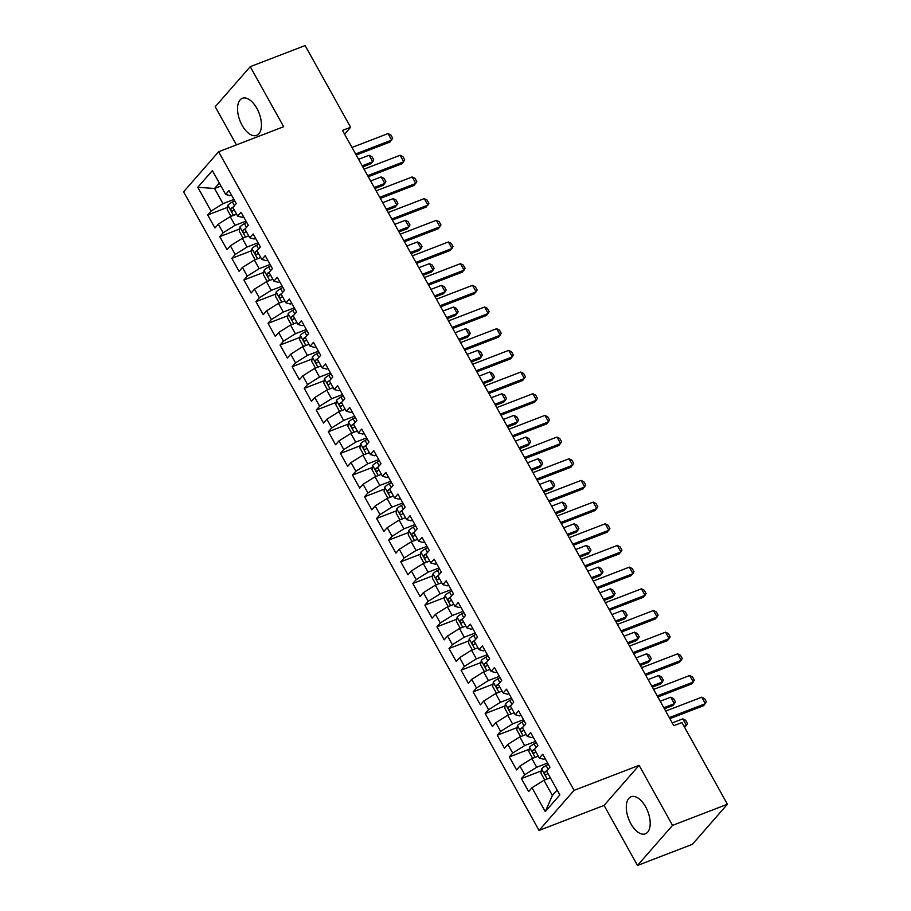 <?xml version="1.0" encoding="UTF-8"?>
<svg xmlns="http://www.w3.org/2000/svg" width="911" height="911" viewBox="0 0 911 911"><rect width="100%" height="100%" fill="white"/><g stroke="black" fill="none" stroke-linecap="round" stroke-linejoin="round"><path stroke-width="1.37" d="M645.637 806.839A19.86 10.294 -111 0 0 631.107 796.749A19.86 10.294 -111 0 0 630.856 823.726A19.86 10.294 -111 0 0 645.375 833.816A19.86 10.294 -111 0 0 645.637 806.839M256.879 108.386A19.86 10.294 -111 0 0 242.36 98.297A19.86 10.294 -111 0 0 242.11 125.285A19.86 10.294 -111 0 0 256.629 135.375A19.86 10.294 -111 0 0 256.879 108.386M637.495 865.45L672.534 825.377L639.112 765.331L604.073 805.404L637.495 865.45L692.383 844.326L727.411 804.254L681.929 722.537L673.798 725.668L342.479 130.398L350.61 127.278L305.128 45.55L250.24 66.674L215.212 106.746L236.439 144.895M604.073 805.404L539.039 830.433L183.589 191.822L218.617 151.75L574.067 790.361L539.039 830.433M220.952 186.015L214.54 188.486L197.789 187.279L211.067 211.124L207.708 214.962L214.939 227.978L218.31 224.129L223.127 232.795L219.767 236.644L227.01 249.648L230.369 245.811L235.197 254.476L231.838 258.325L239.069 271.33L242.44 267.481L247.257 276.158L243.897 279.996L251.14 293L254.499 289.163L259.328 297.829L255.968 301.678L263.199 314.682L266.57 310.833L271.398 319.51L268.028 323.348L275.27 336.364L278.629 332.515L283.458 341.181L280.098 345.03L287.341 358.034L290.7 354.197L295.528 362.863L292.158 366.712L299.4 379.716L302.759 375.867L307.588 384.544L304.228 388.382L311.471 401.387L314.83 397.549L319.659 406.215L316.288 410.064L323.53 423.068L326.89 419.219L331.718 427.897L328.359 431.734L335.601 444.75L338.96 440.901L343.789 449.567L340.429 453.416L347.66 466.421L351.02 462.583L355.848 471.249L352.489 475.098L359.731 488.102L363.09 484.253L367.919 492.931L364.559 496.768L371.79 509.773L375.161 505.935L379.978 514.601L376.619 518.45L383.861 531.455L387.221 527.606L392.049 536.283L388.69 540.132L395.921 553.136L399.291 549.287L404.108 557.965L400.749 561.802L407.991 574.807L411.351 570.969L416.179 579.635L412.82 583.484L420.051 596.489L423.421 592.64L428.238 601.317L424.879 605.155L432.121 618.17L435.481 614.321L440.309 622.987L436.95 626.836L444.192 639.841L447.552 636.003L452.38 644.669L449.009 648.518L456.252 661.523L459.611 657.674L464.439 666.351L461.08 670.189L468.322 683.193L471.682 679.355L476.51 688.021L473.139 691.87L480.382 704.875L483.741 701.026L488.569 709.703L485.21 713.541L492.452 726.557L495.812 722.708L500.64 731.374L497.281 735.223L504.512 748.227L507.871 744.389L512.699 753.055L509.34 756.904L516.583 769.909L519.942 766.06L524.77 774.737L521.411 778.575L528.642 791.579L532.001 787.742L543.924 780.283L552.373 795.451L557.133 790.008M197.789 187.279L212.377 170.596L225.643 194.442L229.993 195.649L231.496 195.068M552.373 795.451L545.279 811.587L559.866 794.904L546.589 771.059L549.948 767.221L542.717 754.206L539.346 758.054L534.529 749.389L537.889 745.54L530.646 732.535L527.287 736.373L522.458 727.707L525.818 723.858L518.575 710.853L515.216 714.702L510.388 706.025L513.758 702.187L506.516 689.183L503.157 693.02L498.328 684.355L501.688 680.506L494.445 667.501L491.086 671.35L486.258 662.673L489.628 658.824L482.386 645.819L479.027 649.668L474.198 640.991L477.558 637.153L470.315 624.149L466.956 627.986L462.128 619.321L465.487 615.472L458.256 602.467L454.896 606.316L450.068 597.639L453.427 593.801L446.185 580.785L442.826 584.634L437.997 575.968L441.357 572.119L434.126 559.115L430.755 562.952L425.938 554.287L429.297 550.438L422.055 537.433L418.696 541.282L413.867 532.605L417.227 528.767L409.996 515.763L406.625 519.6L401.808 510.934L405.167 507.085L397.925 494.081L394.565 497.93L389.737 489.253L393.096 485.415L385.865 472.399L382.495 476.248L377.678 467.582L381.037 463.733L373.795 450.729L370.435 454.566L365.607 445.9L368.966 442.051L361.724 429.047L358.365 432.896L353.536 424.219L356.907 420.381L349.665 407.376L346.305 411.214L341.477 402.548L344.836 398.699L337.594 385.695L334.235 389.544L329.406 380.866L332.777 377.029L325.534 364.013L322.175 367.862L317.347 359.196L320.706 355.347L313.464 342.342L310.104 346.18L305.276 337.514L308.647 333.665L301.404 320.661L298.045 324.51L293.217 315.832L296.576 311.995L289.334 298.99L285.974 302.828L281.146 294.162L284.505 290.313L277.274 277.308L273.915 281.157L269.087 272.48L272.446 268.631L265.203 255.627L261.844 259.476L257.016 250.798L260.375 246.961L253.144 233.956L249.773 237.794L244.957 229.128L248.316 225.279L241.073 212.274L237.714 216.123L232.886 207.446L236.245 203.608L229.014 190.593L225.643 194.442M545.279 811.587L532.001 787.742M547.636 763.054L536.681 767.267L531.865 758.601L538.276 756.13M524.77 774.737L536.681 767.267M519.942 766.06L531.865 758.601M535.566 741.383L524.622 745.597L519.794 736.919L526.216 734.448M512.699 753.055L524.622 745.597M507.871 744.389L519.794 736.919M539.346 758.054L543.696 759.262L545.199 758.681M523.506 719.701L512.551 723.915L507.723 715.249L514.146 712.778M500.64 731.374L512.551 723.915M495.812 722.708L507.723 715.249M527.287 736.373L531.625 737.58L533.129 736.999M511.435 698.031L500.492 702.244L495.664 693.567L502.086 691.096M488.569 709.703L500.492 702.244M483.741 701.026L495.664 693.567M515.216 714.702L519.566 715.898L521.069 715.329M499.376 676.349L488.421 680.563L483.593 671.897L490.016 669.426M476.51 688.021L488.421 680.563M471.682 679.355L483.593 671.897M503.157 693.02L507.495 694.228L508.998 693.647M487.305 654.667L476.362 658.881L471.534 650.215L477.956 647.744M464.439 666.351L476.362 658.881M459.611 657.674L471.534 650.215M491.086 671.35L495.436 672.546L496.939 671.965M475.246 632.997L464.291 637.21L459.463 628.533L465.885 626.062M452.38 644.669L464.291 637.21M447.552 636.003L459.463 628.533M479.027 649.668L483.365 650.875L484.868 650.295M463.175 611.315L452.232 615.529L447.403 606.863L453.826 604.392M440.309 622.987L452.232 615.529M435.481 614.321L447.403 606.863M466.956 627.986L471.294 629.194L472.809 628.613M451.116 589.633L440.161 593.858L435.333 585.181L441.755 582.71M428.238 601.317L440.161 593.858M423.421 592.64L435.333 585.181M454.896 606.316L459.235 607.512L460.738 606.931M439.045 567.963L428.102 572.176L423.273 563.499L429.685 561.039M416.179 579.635L428.102 572.176M411.351 570.969L423.273 563.499M442.826 584.634L447.164 585.841L448.679 585.261M426.986 546.281L416.031 550.495L411.203 541.829L417.625 539.358M404.108 557.965L416.031 550.495M399.291 549.287L411.203 541.829M430.755 562.952L435.105 564.16L436.608 563.579M414.915 524.611L403.96 528.824L399.143 520.147L405.554 517.676M392.049 536.283L403.96 528.824M387.221 527.606L399.143 520.147M418.696 541.282L423.034 542.489L424.549 541.908M402.856 502.929L391.901 507.142L387.073 498.476L393.495 496.005M379.978 514.601L391.901 507.142M375.161 505.935L387.073 498.476M406.625 519.6L410.975 520.807L412.478 520.227M390.785 481.247L379.83 485.461L375.013 476.795L381.424 474.324M367.919 492.931L379.83 485.461M363.09 484.253L375.013 476.795M394.565 497.93L398.904 499.126L400.407 498.545M378.714 459.577L367.771 463.79L362.942 455.113L369.365 452.642M355.848 471.249L367.771 463.79M351.02 462.583L362.942 455.113M382.495 476.248L386.845 477.455L388.348 476.874M366.655 437.895L355.7 442.108L350.883 433.442L357.294 430.971M343.789 449.567L355.7 442.108M338.96 440.901L350.883 433.442M370.435 454.566L374.774 455.773L376.277 455.193M354.584 416.225L343.641 420.438L338.812 411.761L345.235 409.29M331.718 427.897L343.641 420.438M326.89 419.219L338.812 411.761M358.365 432.896L362.715 434.091L364.218 433.522M342.525 394.543L331.57 398.756L326.742 390.09L333.164 387.619M319.659 406.215L331.57 398.756M314.83 397.549L326.742 390.09M346.305 411.214L350.644 412.421L352.147 411.84M330.454 372.861L319.51 377.074L314.682 368.408L321.105 365.937M307.588 384.544L319.51 377.074M302.759 375.867L314.682 368.408M334.235 389.544L338.585 390.739L340.088 390.159M318.394 351.19L307.44 355.404L302.611 346.727L309.034 344.256M295.528 362.863L307.44 355.404M290.7 354.197L302.611 346.727M322.175 367.862L326.514 369.069L328.017 368.488M306.324 329.509L295.38 333.722L290.552 325.056L296.975 322.585M283.458 341.181L295.38 333.722M278.629 332.515L290.552 325.056M310.104 346.18L314.454 347.387L315.958 346.806M294.264 307.838L283.31 312.052L278.481 303.374L284.904 300.903M271.398 319.51L283.31 312.052M266.57 310.833L278.481 303.374M298.045 324.51L302.384 325.705L303.887 325.136M282.194 286.156L271.25 290.37L266.422 281.704L272.833 279.233M259.328 297.829L271.25 290.37M254.499 289.163L266.422 281.704M285.974 302.828L290.313 304.035L291.827 303.454M270.134 264.475L259.179 268.688L254.351 260.022L260.774 257.551M247.257 276.158L259.179 268.688M242.44 267.481L254.351 260.022M273.915 281.157L278.254 282.353L279.757 281.772M258.064 242.804L247.109 247.018L242.292 238.34L248.703 235.869M235.197 254.476L247.109 247.018M230.369 245.811L242.292 238.34M261.844 259.476L266.183 260.683L267.697 260.102M246.004 221.122L235.049 225.336L230.221 216.67L236.644 214.199M223.127 232.795L235.049 225.336M218.31 224.129L230.221 216.67M249.773 237.794L254.123 239.001L255.627 238.42M233.933 199.441L222.979 203.665L214.54 188.486L219.3 183.043M211.067 211.124L222.979 203.665M237.714 216.123L242.053 217.319L243.567 216.738M672.534 825.377L727.411 804.254M218.617 151.75L283.663 126.72L250.24 66.674M639.112 765.331L574.067 790.361M344.574 134.168L350.61 127.278M550.346 777.812L543.924 780.283M207.708 214.962L227.568 207.321M219.767 236.644L239.639 229.003M231.838 258.325L251.698 250.673M243.897 279.996L263.769 272.355M255.968 301.678L275.828 294.025M268.028 323.348L287.899 315.707M280.098 345.03L299.958 337.389M292.158 366.712L312.029 359.059M304.228 388.382L324.1 380.741M316.288 410.064L336.159 402.411M328.359 431.734L348.23 424.093M340.429 453.416L360.289 445.775M352.489 475.098L372.36 467.445M364.559 496.768L384.419 489.127M376.619 518.45L396.49 510.809M388.69 540.132L408.549 532.48M400.749 561.802L420.62 554.161M412.82 583.484L432.679 575.832M424.879 605.155L444.75 597.514M436.95 626.836L456.81 619.195M449.009 648.518L468.88 640.866M461.08 670.189L480.951 662.548M473.139 691.87L493.01 684.218M485.21 713.541L505.081 705.9M497.281 735.223L517.141 727.582M509.34 756.904L529.211 749.252M521.411 778.575L541.271 770.934M351.976 147.468L388.052 133.587L390.887 135.01L392.698 138.267L389.976 142.048L356.19 155.041M388.052 133.587L391.673 140.089L355.597 153.982M235.642 214.586A6.753 1.515 -29.1 0 1 236.518 213.971M231.758 216.078L230.836 216.078L227.215 209.576L227.898 205.237A6.753 1.515 -29.1 0 1 232.385 201.957L234.628 200.693M233.444 206.808A6.753 1.515 150.9 0 0 231.155 208.448C230.574 210.282 231.052 211.147 232.601 211.056A6.753 1.515 -29.1 0 1 234.218 209.849M362.783 166.884L371.028 163.707L372.736 161.759L369.114 155.257L358.57 159.311M369.114 155.257L371.95 156.669L373.761 159.926L372.736 161.759L362.191 165.813M364.047 169.15L400.123 155.269L402.958 156.692L404.769 159.937L402.036 163.718L368.26 176.723M400.123 155.269L403.744 161.771L367.668 175.652M376.118 190.832L412.182 176.95L415.029 178.362L416.828 181.619L414.106 185.4L380.32 198.393M412.182 176.95L415.803 183.453L379.728 197.334M247.712 236.256A6.753 1.515 -29.1 0 1 248.578 235.642M243.818 237.76L242.895 237.76L239.274 231.246L239.969 226.919A6.753 1.515 -29.1 0 1 244.444 223.639L246.699 222.375M245.514 228.49A6.753 1.515 150.9 0 0 243.226 230.13C242.645 231.952 243.123 232.817 244.672 232.726A6.753 1.515 -29.1 0 1 246.289 231.519M374.842 188.554L383.098 185.377L384.806 183.43L381.185 176.928L370.64 180.993M381.185 176.928L384.021 178.351L385.831 181.596L384.806 183.43L374.25 187.495M259.772 257.938A6.753 1.515 -29.1 0 1 260.648 257.323M255.889 259.43L254.966 259.43L251.345 252.928L252.028 248.589A6.753 1.515 -29.1 0 1 256.515 245.31L258.758 244.046M257.574 250.161A6.753 1.515 150.9 0 0 255.285 251.8C254.704 253.634 255.182 254.499 256.731 254.408A6.753 1.515 -29.1 0 1 258.348 253.201M386.913 210.236L395.169 207.059L396.866 205.112L393.245 198.609L382.7 202.663M393.245 198.609L396.091 200.033L397.891 203.278L396.866 205.112L386.321 209.166M388.177 212.502L424.253 198.621L427.088 200.044L428.899 203.301L426.166 207.07L392.39 220.075M424.253 198.621L427.874 205.123L391.798 219.004M400.248 234.184L436.312 220.303L439.159 221.726L440.97 224.971L438.237 228.752L404.461 241.757M436.312 220.303L439.933 226.805L403.858 240.686M271.842 279.609A6.753 1.515 -29.1 0 1 272.708 278.994M267.948 281.112L267.025 281.112L263.404 274.61L264.099 270.271A6.753 1.515 -29.1 0 1 268.574 266.991L270.829 265.727M269.645 271.842A6.753 1.515 150.9 0 0 267.356 273.482C266.775 275.316 267.253 276.181 268.802 276.079A6.753 1.515 -29.1 0 1 270.419 274.883M398.984 231.906L407.228 228.741L408.937 226.782L405.315 220.28L394.77 224.345M405.315 220.28L408.151 221.703L409.961 224.96L408.937 226.782L398.38 230.847M283.902 301.29A6.753 1.515 -29.1 0 1 284.779 300.676M280.019 302.782L279.096 302.782L275.475 296.28L276.158 291.953A6.753 1.515 -29.1 0 1 280.645 288.673L282.888 287.409M281.715 293.513A6.753 1.515 150.9 0 0 279.415 295.164C278.834 296.986 279.324 297.851 280.861 297.76A6.753 1.515 -29.1 0 1 282.478 296.553M411.043 253.588L419.299 250.411L420.996 248.464L417.375 241.962L406.83 246.016M417.375 241.962L420.222 243.385L422.032 246.63L420.996 248.464L410.451 252.518M412.307 255.866L448.383 241.973L451.218 243.396L453.029 246.653L450.296 250.434L416.521 263.427M448.383 241.973L452.004 248.487L415.928 262.368M295.973 322.972A6.753 1.515 -29.1 0 1 296.838 322.357M292.078 324.464L291.156 324.464L287.546 317.962L288.229 313.623A6.753 1.515 -29.1 0 1 292.716 310.344L294.959 309.08M293.775 315.195A6.753 1.515 150.9 0 0 291.486 316.834C290.905 318.668 291.383 319.533 292.932 319.442A6.753 1.515 -29.1 0 1 294.549 318.235M423.114 275.27L431.358 272.093L433.067 270.146L429.445 263.643L418.901 267.697M429.445 263.643L432.281 265.055L434.091 268.312L433.067 270.146L422.522 274.2M424.378 277.536L460.454 263.655L463.289 265.078L465.1 268.324L462.367 272.104L428.591 285.109M460.454 263.655L464.063 270.157L427.999 284.038M308.032 344.643A6.753 1.515 -29.1 0 1 308.909 344.028M304.149 346.146L303.226 346.146L299.605 339.632L300.3 335.305A6.753 1.515 -29.1 0 1 304.775 332.025L307.018 330.761M305.845 336.876A6.753 1.515 150.9 0 0 303.545 338.516C302.964 340.338 303.454 341.215 304.991 341.113A6.753 1.515 -29.1 0 1 306.62 339.917M435.173 296.94L443.429 293.763L445.126 291.816L441.516 285.314L430.96 289.379M441.516 285.314L444.352 286.737L446.162 289.994L445.126 291.816L434.581 295.881M436.437 299.218L472.513 285.337L475.348 286.749L477.159 290.005L474.426 293.786L440.651 306.779M472.513 285.337L476.134 291.839L440.059 305.72M448.508 320.888L484.584 307.007L487.419 308.43L489.23 311.687L486.497 315.468L452.721 328.461M484.584 307.007L488.194 313.509L452.129 327.391M460.567 342.57L496.643 328.689L499.479 330.112L501.289 333.358L498.556 337.138L464.781 350.143M496.643 328.689L500.264 335.191L464.189 349.072M472.638 364.252L508.714 350.359L511.549 351.783L513.36 355.039L510.627 358.82L476.852 371.813M508.714 350.359L512.335 356.873L476.259 370.754M484.698 385.922L520.773 372.041L523.609 373.464L525.419 376.71L522.686 380.491L488.911 393.495M520.773 372.041L524.394 378.543L488.319 392.425M496.768 407.604L532.844 393.723L535.679 395.135L537.49 398.392L534.757 402.172L500.982 415.165M532.844 393.723L536.465 400.225L500.39 414.106M508.828 429.275L544.903 415.393L547.739 416.817L549.549 420.073L546.828 423.854L513.041 436.847M544.903 415.393L548.524 421.895L512.449 435.788M520.898 450.956L556.974 437.075L559.809 438.498L561.62 441.744L558.887 445.525L525.112 458.529M556.974 437.075L560.595 443.577L524.52 457.459M532.958 472.638L569.033 458.757L571.88 460.169L573.679 463.426L570.958 467.206L537.171 480.199M569.033 458.757L572.655 465.259L536.579 479.14M320.103 366.324A6.753 1.515 -29.1 0 1 320.968 365.71M316.208 367.816L315.286 367.816L311.676 361.314L312.359 356.987A6.753 1.515 -29.1 0 1 316.846 353.696L319.089 352.432M317.905 358.547A6.753 1.515 150.9 0 0 315.616 360.187C315.035 362.02 315.513 362.885 317.062 362.794A6.753 1.515 -29.1 0 1 318.679 361.587M447.244 318.622L455.489 315.445L457.197 313.498L453.576 306.996L443.031 311.05M453.576 306.996L456.411 308.419L458.222 311.664L457.197 313.498L446.652 317.552M332.162 387.995A6.753 1.515 -29.1 0 1 333.039 387.38M328.279 389.498L327.356 389.498L323.735 382.996L324.43 378.657A6.753 1.515 -29.1 0 1 328.905 375.378L331.149 374.114M329.976 380.229A6.753 1.515 150.9 0 0 327.675 381.868C327.095 383.702 327.584 384.567 329.122 384.465A6.753 1.515 -29.1 0 1 330.75 383.269M459.303 340.293L467.559 337.127L469.256 335.168L465.646 328.666L455.09 332.731M465.646 328.666L468.482 330.089L470.292 333.346L469.256 335.168L458.711 339.234M344.233 409.677A6.753 1.515 -29.1 0 1 345.098 409.062M340.338 411.168L339.427 411.168L335.806 404.666L336.489 400.339A6.753 1.515 -29.1 0 1 340.976 397.059L343.219 395.795M342.035 401.899A6.753 1.515 150.9 0 0 339.746 403.55C339.165 405.372 339.644 406.238 341.192 406.147A6.753 1.515 -29.1 0 1 342.809 404.94M471.374 361.974L479.619 358.797L481.327 356.85L477.706 350.348L467.161 354.402M477.706 350.348L480.541 351.771L482.352 355.017L481.327 356.85L470.782 360.915M356.303 431.358A6.753 1.515 -29.1 0 1 357.169 430.744M352.409 432.85L351.487 432.85L347.865 426.348L348.56 422.009A6.753 1.515 -29.1 0 1 353.035 418.73L355.279 417.466M354.106 423.581A6.753 1.515 150.9 0 0 351.805 425.221C351.225 427.054 351.714 427.919 353.252 427.828A6.753 1.515 -29.1 0 1 354.88 426.621M483.434 383.656L491.689 380.479L493.398 378.532L489.776 372.03L479.22 376.084M489.776 372.03L492.612 373.442L494.422 376.698L493.398 378.532L482.841 382.586M368.363 453.029A6.753 1.515 -29.1 0 1 369.24 452.414M364.48 454.532L363.557 454.532L359.936 448.03L360.619 443.691A6.753 1.515 -29.1 0 1 365.106 440.412L367.349 439.148M366.165 445.263A6.753 1.515 150.9 0 0 363.876 446.902C363.295 448.724 363.774 449.601 365.322 449.499A6.753 1.515 -29.1 0 1 366.939 448.303M495.504 405.327L503.749 402.15L505.457 400.202L501.836 393.7L491.291 397.765M501.836 393.7L504.671 395.123L506.482 398.38L505.457 400.202L494.912 404.268M380.434 474.711A6.753 1.515 -29.1 0 1 381.299 474.096M376.539 476.202L375.617 476.202L371.995 469.7L372.69 465.373A6.753 1.515 -29.1 0 1 377.165 462.082L379.42 460.818M378.236 466.933A6.753 1.515 150.9 0 0 375.936 468.573C375.355 470.406 375.844 471.272 377.393 471.181A6.753 1.515 -29.1 0 1 379.01 469.974M507.564 427.008L515.82 423.831L517.528 421.884L513.906 415.382L503.35 419.436M513.906 415.382L516.742 416.805L518.553 420.051L517.528 421.884L506.971 425.938M392.493 496.381A6.753 1.515 -29.1 0 1 393.37 495.766M388.61 497.884L387.687 497.884L384.066 491.382L384.749 487.043A6.753 1.515 -29.1 0 1 389.236 483.764L391.479 482.5M390.295 488.615A6.753 1.515 150.9 0 0 388.006 490.255C387.426 492.088 387.904 492.953 389.452 492.851A6.753 1.515 -29.1 0 1 391.07 491.655M519.634 448.69L527.879 445.513L529.587 443.566L525.966 437.052L515.421 441.118M525.966 437.052L528.801 438.476L530.612 441.733L529.587 443.566L519.042 447.62M404.564 518.063A6.753 1.515 -29.1 0 1 405.429 517.448M400.669 519.566L399.747 519.555L396.126 513.052L396.82 508.725A6.753 1.515 -29.1 0 1 401.295 505.446L403.55 504.182M402.366 510.285A6.753 1.515 150.9 0 0 400.066 511.936C399.496 513.758 399.975 514.624 401.523 514.533A6.753 1.515 -29.1 0 1 403.14 513.326M531.694 470.361L539.95 467.184L541.658 465.236L538.037 458.734L527.492 462.799M538.037 458.734L540.872 460.157L542.683 463.403L541.658 465.236L531.102 469.302M416.623 539.745A6.753 1.515 -29.1 0 1 417.5 539.13M412.74 541.236L411.818 541.236L408.196 534.734L408.88 530.396A6.753 1.515 -29.1 0 1 413.366 527.116L415.61 525.852M414.425 531.967A6.753 1.515 150.9 0 0 412.136 533.607C411.556 535.44 412.034 536.306 413.583 536.215A6.753 1.515 -29.1 0 1 415.2 535.008M543.765 492.042L552.02 488.865L553.717 486.918L550.096 480.416L539.551 484.47M550.096 480.416L552.931 481.828L554.742 485.085L553.717 486.918L543.172 490.972M545.029 494.309L581.104 480.427L583.94 481.851L585.75 485.096L583.017 488.877L549.242 501.881M581.104 480.427L584.725 486.93L548.65 500.811M428.694 561.415A6.753 1.515 -29.1 0 1 429.559 560.8M424.799 562.918L423.877 562.918L420.256 556.416L420.95 552.077A6.753 1.515 -29.1 0 1 425.426 548.798L427.68 547.534M426.496 553.649A6.753 1.515 150.9 0 0 424.207 555.289C423.626 557.111 424.105 557.987 425.653 557.885A6.753 1.515 -29.1 0 1 427.27 556.689M555.835 513.713L564.08 510.547L565.788 508.589L562.167 502.086L551.622 506.152M562.167 502.086L565.002 503.51L566.813 506.767L565.788 508.589L555.232 512.654M557.099 515.99L593.163 502.109L596.01 503.532L597.821 506.778L595.088 510.559L561.313 523.552M593.163 502.109L596.785 508.611L560.709 522.493M440.753 583.097A6.753 1.515 -29.1 0 1 441.63 582.482M436.87 584.589L435.948 584.589L432.326 578.086L433.01 573.759A6.753 1.515 -29.1 0 1 437.496 570.468L439.74 569.216M438.555 575.319A6.753 1.515 150.9 0 0 436.267 576.97C435.686 578.792 436.175 579.658 437.713 579.567A6.753 1.515 -29.1 0 1 439.33 578.36M567.895 535.395L576.151 532.218L577.847 530.27L574.226 523.768L563.681 527.822M574.226 523.768L577.073 525.191L578.872 528.437L577.847 530.27L567.302 534.324M569.159 537.661L605.234 523.779L608.07 525.203L609.88 528.46L607.147 532.24L573.372 545.233M605.234 523.779L608.855 530.282L572.78 544.174M452.824 604.779A6.753 1.515 -29.1 0 1 453.689 604.164M448.929 606.27L448.007 606.27L444.397 599.768L445.08 595.43A6.753 1.515 -29.1 0 1 449.567 592.15L451.81 590.886M450.626 597.001A6.753 1.515 150.9 0 0 448.337 598.641C447.756 600.474 448.235 601.34 449.783 601.249A6.753 1.515 -29.1 0 1 451.4 600.042M579.965 557.076L588.21 553.899L589.918 551.952L586.297 545.438L575.752 549.504M586.297 545.438L589.132 546.862L590.943 550.119L589.918 551.952L579.373 556.006M581.229 559.343L617.305 545.461L620.14 546.885L621.951 550.13L619.218 553.911L585.443 566.915M617.305 545.461L620.915 551.964L584.851 565.845M464.883 626.449A6.753 1.515 -29.1 0 1 465.76 625.834M461 627.952L460.078 627.952L456.457 621.439L457.151 617.111A6.753 1.515 -29.1 0 1 461.626 613.832L463.87 612.568M462.697 618.683A6.753 1.515 150.9 0 0 460.397 620.323C459.816 622.145 460.306 623.01 461.843 622.919A6.753 1.515 -29.1 0 1 463.46 621.712M592.025 578.747L600.281 575.57L601.977 573.623L598.356 567.12L587.811 571.186M598.356 567.12L601.203 568.544L603.014 571.789L601.977 573.623L591.433 577.688M593.289 581.024L629.364 567.143L632.2 568.555L634.01 571.812L631.277 575.593L597.502 588.586M629.364 567.143L632.986 573.645L596.91 587.527M476.954 648.131A6.753 1.515 -29.1 0 1 477.82 647.516M473.06 649.623L472.137 649.623L468.527 643.12L469.211 638.782A6.753 1.515 -29.1 0 1 473.697 635.502L475.941 634.238M474.756 640.353A6.753 1.515 150.9 0 0 472.467 641.993C471.887 643.826 472.365 644.692 473.914 644.601A6.753 1.515 -29.1 0 1 475.531 643.394M604.095 600.429L612.34 597.252L614.048 595.304L610.427 588.802L599.882 592.856M610.427 588.802L613.262 590.226L615.073 593.471L614.048 595.304L603.503 599.358M605.36 602.695L641.435 588.813L644.271 590.237L646.081 593.494L643.348 597.263L609.573 610.268M641.435 588.813L645.045 595.316L608.981 609.197M489.013 669.801A6.753 1.515 -29.1 0 1 489.89 669.186M485.13 671.305L484.208 671.305L480.587 664.802L481.281 660.464A6.753 1.515 -29.1 0 1 485.757 657.184L488 655.92M486.827 662.035A6.753 1.515 150.9 0 0 484.527 663.675C483.946 665.508 484.436 666.374 485.973 666.271A6.753 1.515 -29.1 0 1 487.601 665.076M616.155 622.099L624.411 618.933L626.108 616.975L622.498 610.472L611.941 614.538M622.498 610.472L625.333 611.896L627.144 615.153L626.108 616.975L615.563 621.04M617.419 624.377L653.494 610.495L656.33 611.919L658.141 615.164L655.408 618.945L621.632 631.949M653.494 610.495L657.116 616.998L621.04 630.879M501.084 691.483A6.753 1.515 -29.1 0 1 501.95 690.868M497.19 692.975L496.279 692.975L492.657 686.473L493.341 682.145A6.753 1.515 -29.1 0 1 497.827 678.866L500.071 677.602M498.886 683.705A6.753 1.515 150.9 0 0 496.597 685.357C496.017 687.179 496.495 688.044 498.044 687.953A6.753 1.515 -29.1 0 1 499.661 686.746M628.226 643.781L636.47 640.604L638.178 638.657L634.557 632.154L624.012 636.208M634.557 632.154L637.393 633.578L639.203 636.823L638.178 638.657L627.633 642.71M629.49 646.058L665.565 632.166L668.401 633.589L670.211 636.846L667.478 640.627L633.703 653.62M665.565 632.166L669.186 638.668L633.111 652.561M513.155 713.165A6.753 1.515 -29.1 0 1 514.02 712.55M509.26 714.657L508.338 714.657L504.717 708.154L505.411 703.816A6.753 1.515 -29.1 0 1 509.887 700.536L512.13 699.272M510.957 705.387A6.753 1.515 150.9 0 0 508.657 707.027C508.076 708.86 508.566 709.726 510.103 709.635A6.753 1.515 -29.1 0 1 511.731 708.428M640.285 665.463L648.541 662.286L650.238 660.338L646.628 653.836L636.072 657.89M646.628 653.836L649.463 655.248L651.274 658.505L650.238 660.338L639.693 664.392M641.549 667.729L677.625 653.847L680.46 655.271L682.271 658.516L679.538 662.297L645.762 675.302M677.625 653.847L681.246 660.35L645.17 674.231M525.214 734.835A6.753 1.515 -29.1 0 1 526.08 734.22M521.32 736.339L520.409 736.339L516.788 729.825L517.471 725.498A6.753 1.515 -29.1 0 1 521.957 722.218L524.201 720.954M523.016 727.069A6.753 1.515 150.9 0 0 520.728 728.709C520.147 730.531 520.625 731.396 522.174 731.305A6.753 1.515 -29.1 0 1 523.791 730.11M652.356 687.133L660.6 683.956L662.308 682.009L658.687 675.506L648.142 679.572M658.687 675.506L661.523 676.93L663.333 680.187L662.308 682.009L651.764 686.074M653.62 689.411L689.695 675.529L692.531 676.941L694.341 680.198L691.608 683.979L657.833 696.972M689.695 675.529L693.317 682.032L657.241 695.913M537.285 756.517A6.753 1.515 -29.1 0 1 538.15 755.902M533.39 758.009L532.468 758.009L528.847 751.507L529.542 747.168A6.753 1.515 -29.1 0 1 534.017 743.888L536.272 742.624M535.087 748.74A6.753 1.515 150.9 0 0 532.787 750.379C532.206 752.213 532.696 753.078 534.245 752.987A6.753 1.515 -29.1 0 1 535.862 751.78M664.415 708.815L672.671 705.638L674.379 703.691L670.758 697.188L660.202 701.242M670.758 697.188L673.593 698.612L675.404 701.857L674.379 703.691L663.823 707.745M665.679 711.081L701.755 697.2L704.59 698.623L706.401 701.88L703.668 705.661L669.892 718.654M701.755 697.2L705.376 703.702L669.3 717.583M549.344 778.188A6.753 1.515 -29.1 0 1 550.221 777.573M545.461 779.691L544.539 779.691L540.918 773.188L541.601 768.85A6.753 1.515 -29.1 0 1 546.088 765.57L548.331 764.306M547.147 770.421A6.753 1.515 150.9 0 0 544.858 772.061C544.277 773.894 544.755 774.76 546.304 774.657A6.753 1.515 -29.1 0 1 547.921 773.462M684.616 727.365L686.438 725.361L682.817 718.859L672.272 722.924M682.817 718.859L685.653 720.282L687.463 723.539L686.438 725.361L684.024 726.295M227.887 205.351L233.489 215.406M232.385 201.957L234.446 205.67M233.045 207.719L231.155 208.448M239.946 227.021L245.549 237.088M244.444 223.639L246.517 227.34M245.105 229.401L243.226 230.13M252.017 248.703L257.619 258.77M256.515 245.31L258.576 249.022M257.175 251.083L255.285 251.8M264.076 270.385L269.679 280.44M268.574 266.991L270.647 270.692M269.235 272.753L267.356 273.482M276.147 292.055L281.75 302.122M280.645 288.673L282.706 292.374M281.305 294.435L279.415 295.164M288.206 313.737L293.809 323.804M292.716 310.344L294.777 314.056M293.365 316.106L291.486 316.834M300.277 335.407L305.88 345.474M304.775 332.025L306.836 335.726M305.436 337.787L303.545 338.516M312.336 357.089L317.939 367.156M316.846 353.696L318.907 357.408M317.495 359.469L315.616 360.187M324.407 378.771L330.01 388.826M328.905 375.378L330.966 379.09M329.566 381.14L327.675 381.868M336.478 400.441L342.069 410.508M340.976 397.059L343.037 400.76M341.625 402.821L339.746 403.55M348.537 422.123L354.14 432.19M353.035 418.73L355.096 422.442M353.696 424.503L351.805 425.221M360.608 443.794L366.199 453.86M365.106 440.412L367.167 444.112M365.755 446.174L363.876 446.902M372.667 465.475L378.27 475.542M377.165 462.082L379.227 465.794M377.826 467.855L375.936 468.573M384.738 487.157L390.341 497.212M389.236 483.764L391.297 487.476M389.897 489.526L388.006 490.255M396.797 508.828L402.4 518.894M401.295 505.446L403.368 509.147M401.956 511.208L400.066 511.936M408.868 530.509L414.471 540.576M413.366 527.116L415.427 530.828M414.027 532.889L412.136 533.607M420.928 552.191L426.53 562.246M425.426 548.798L427.498 552.499M426.086 554.56L424.207 555.289M432.998 573.862L438.601 583.928M437.496 570.468L439.557 574.181M438.157 576.242L436.267 576.97M445.058 595.543L450.66 605.599M449.567 592.15L451.628 595.862M450.216 597.912L448.337 598.641M457.128 617.214L462.731 627.28M461.626 613.832L463.688 617.533M462.287 619.594L460.397 620.323M469.188 638.896L474.79 648.962M473.697 635.502L475.758 639.215M474.346 641.276L472.467 641.993M481.259 660.577L486.861 670.633M485.757 657.184L487.818 660.885M486.417 662.946L484.527 663.675M493.329 682.248L498.921 692.314M497.827 678.866L499.888 682.567M498.476 684.628L496.597 685.357M505.389 703.93L510.991 713.996M509.887 700.536L511.948 704.249M510.547 706.298L508.657 707.027M517.459 725.6L523.051 735.667M521.957 722.218L524.019 725.919M522.607 727.98L520.728 728.709M529.519 747.282L535.121 757.348M534.017 743.888L536.078 747.601M534.677 749.662L532.787 750.379M541.59 768.964L547.192 779.019M546.088 765.57L548.149 769.283M546.737 771.332L544.858 772.061"/></g></svg>

